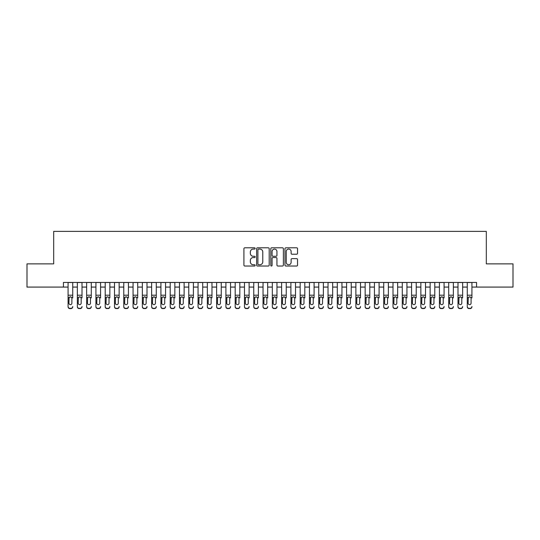 <?xml version="1.0" encoding="UTF-8"?>
<svg xmlns="http://www.w3.org/2000/svg" width="540" height="540" viewBox="0 0 540 540"><rect width="100%" height="100%" fill="white"/><g stroke="black" fill="none" stroke-linecap="round" stroke-linejoin="round"><path stroke-width="0.81" d="M255.143 248.434A0.641 0.641 0 0 0 254.509 247.799L244.829 247.799A0.911 0.911 0 0 0 243.918 248.71L243.918 265.113A0.911 0.911 0 0 0 244.829 266.024L254.509 266.024A0.641 0.641 0 0 0 255.143 265.383A0.641 0.641 0 0 0 254.509 264.749L253.253 264.749A2.916 2.916 0 0 1 250.337 261.832L250.337 260.462A2.916 2.916 0 0 1 253.253 257.546L254.509 257.546A0.641 0.641 0 0 0 255.143 256.912A0.641 0.641 0 0 0 254.509 256.271L253.253 256.271A2.916 2.916 0 0 1 250.337 253.355L250.337 251.991A2.916 2.916 0 0 1 253.253 249.075L254.509 249.075A0.641 0.641 0 0 0 255.143 248.434M296.629 254.219A0.911 0.911 0 0 0 297.54 253.307L297.54 248.71A0.911 0.911 0 0 0 296.629 247.799L285.876 247.799A0.911 0.911 0 0 0 284.965 248.71L284.965 265.113A0.911 0.911 0 0 0 285.876 266.024L296.629 266.024A0.911 0.911 0 0 0 297.54 265.113L297.54 259.551A0.911 0.911 0 0 0 296.629 258.64L292.032 258.64A0.911 0.911 0 0 0 291.121 259.551L291.121 262.312A2.437 2.437 0 0 1 288.684 264.749A2.437 2.437 0 0 1 286.24 262.312L286.24 251.512A2.437 2.437 0 0 1 288.684 249.075A2.437 2.437 0 0 1 291.121 251.512L291.121 253.307A0.911 0.911 0 0 0 292.032 254.219L296.629 254.219M63.437 287.084L27 287.084L27 263.871L53.69 263.871L53.69 231.383L486.311 231.383L486.311 263.871L513 263.871L513 287.084L476.564 287.084L476.564 282.44L63.437 282.44L63.437 287.084L68.081 287.084M269.204 248.71A0.911 0.911 0 0 0 268.292 247.799L257.54 247.799A0.911 0.911 0 0 0 256.628 248.71L256.628 265.113A0.911 0.911 0 0 0 257.54 266.024L268.292 266.024A0.911 0.911 0 0 0 269.204 265.113L269.204 248.71M271.708 247.799L282.461 247.799A0.911 0.911 0 0 1 283.372 248.71L283.372 265.113A0.911 0.911 0 0 1 282.461 266.024L277.857 266.024A0.911 0.911 0 0 1 276.946 265.113L276.946 258.457A0.911 0.911 0 0 0 276.035 257.546L272.984 257.546A0.911 0.911 0 0 0 272.072 258.457L272.072 265.383A0.641 0.641 0 0 1 271.438 266.024A0.641 0.641 0 0 1 270.797 265.383L270.797 248.71A0.911 0.911 0 0 1 271.708 247.799M72.725 287.084L77.362 287.084M82.006 287.084L86.65 287.084M91.287 287.084L95.931 287.084M100.575 287.084L105.212 287.084M109.856 287.084L114.5 287.084M119.138 287.084L123.782 287.084M128.425 287.084L133.063 287.084M137.707 287.084L142.351 287.084M146.995 287.084L151.632 287.084M156.276 287.084L160.92 287.084M165.557 287.084L170.201 287.084M174.845 287.084L179.482 287.084M184.126 287.084L188.771 287.084M193.408 287.084L198.052 287.084M202.696 287.084L207.333 287.084M211.977 287.084L216.621 287.084M221.258 287.084L225.902 287.084M230.546 287.084L235.184 287.084M239.828 287.084L244.472 287.084M249.109 287.084L253.753 287.084M258.397 287.084L263.034 287.084M267.678 287.084L272.322 287.084M276.966 287.084L281.603 287.084M286.247 287.084L290.891 287.084M295.529 287.084L300.173 287.084M304.817 287.084L309.454 287.084M314.098 287.084L318.742 287.084M323.379 287.084L328.023 287.084M332.667 287.084L337.304 287.084M341.948 287.084L346.592 287.084M351.23 287.084L355.874 287.084M360.518 287.084L365.155 287.084M369.799 287.084L374.443 287.084M379.08 287.084L383.724 287.084M388.368 287.084L393.005 287.084M397.649 287.084L402.293 287.084M406.937 287.084L411.575 287.084M416.219 287.084L420.863 287.084M425.5 287.084L430.144 287.084M434.788 287.084L439.425 287.084M444.069 287.084L448.713 287.084M453.35 287.084L457.994 287.084M462.638 287.084L467.276 287.084M471.92 287.084L476.564 287.084M258.538 249.075A0.641 0.641 0 0 0 257.904 249.71L257.904 264.107A0.641 0.641 0 0 0 258.538 264.749L259.862 264.749A2.916 2.916 0 0 0 262.778 261.832L262.778 251.991A2.916 2.916 0 0 0 259.862 249.075L258.538 249.075M276.946 251.559A2.437 2.437 0 0 0 274.509 249.116A2.437 2.437 0 0 0 272.072 251.559L272.072 255.359A0.911 0.911 0 0 0 272.984 256.271L276.035 256.271A0.911 0.911 0 0 0 276.946 255.359L276.946 251.559M68.081 297.891L68.081 306.484A1.856 1.843 -0 0 0 69.937 308.327L70.868 308.327A1.856 1.843 -0 0 0 72.725 306.484L72.725 306.781A1.856 1.843 180 0 1 70.868 308.617L70.868 308.327M72.725 297.891L72.725 282.44M71.888 303.17L71.888 298.283L71.888 303.17A1.485 1.472 180 0 1 70.403 304.648A1.485 1.472 180 0 0 71.888 303.17M68.918 303.46L68.918 303.17A1.485 1.472 180 0 0 70.403 304.648M69.626 297.007L68.918 298.168M71.179 297.007L70.403 296.791L71.719 297.594L71.888 298.283M68.081 282.44L68.081 306.781A1.856 1.843 180 0 0 69.937 308.617L70.868 308.617M68.081 297.594L69.08 297.594L68.918 303.17M69.08 297.594L70.403 296.791M77.362 282.44L77.362 306.484A1.856 1.843 -0 0 0 79.218 308.327L80.15 308.327A1.856 1.843 -0 0 0 82.006 306.484L82.006 306.781A1.856 1.843 180 0 1 80.15 308.617L80.15 308.327M82.006 297.891L82.006 282.44M81.169 303.17L81.169 298.283L81.169 303.17A1.485 1.472 180 0 1 79.684 304.648A1.485 1.472 180 0 0 81.169 303.17M78.199 303.46L78.199 303.17A1.485 1.472 180 0 0 79.684 304.648M78.908 297.007L78.199 298.168M80.46 297.007L79.684 296.791L81.007 297.594L81.169 298.283M86.65 282.44L86.65 306.484A1.856 1.843 -0 0 0 88.506 308.327L89.431 308.327A1.856 1.843 -0 0 0 91.287 306.484L91.287 306.781A1.856 1.843 180 0 1 89.431 308.617L89.431 308.327M91.287 297.891L91.287 282.44M90.457 303.17L90.457 298.283L90.457 303.17A1.485 1.472 180 0 1 88.972 304.648A1.485 1.472 180 0 0 90.457 303.17M87.48 303.46L87.48 303.17A1.485 1.472 180 0 0 88.972 304.648M88.196 297.007L87.48 298.168M89.741 297.007L88.972 296.791L90.288 297.594L90.457 298.283M95.931 282.44L95.931 306.484A1.856 1.843 -0 0 0 97.787 308.327L98.719 308.327A1.856 1.843 -0 0 0 100.575 306.484L100.575 306.781A1.856 1.843 180 0 1 98.719 308.617L98.719 308.327M100.575 297.891L100.575 282.44M99.738 303.17L99.738 298.283L99.738 303.17A1.485 1.472 180 0 1 98.253 304.648A1.485 1.472 180 0 0 99.738 303.17M96.768 303.46L96.768 303.17A1.485 1.472 180 0 0 98.253 304.648M97.477 297.007L96.768 298.168M99.029 297.007L98.253 296.791L99.576 297.594L99.738 298.283M105.212 282.44L105.212 306.484A1.856 1.843 -0 0 0 107.069 308.327L108 308.327A1.856 1.843 -0 0 0 109.856 306.484L109.856 306.781A1.856 1.843 180 0 1 108 308.617L108 308.327M109.856 297.891L109.856 282.44M109.019 303.17L109.019 298.283L109.019 303.17A1.485 1.472 180 0 1 107.534 304.648A1.485 1.472 180 0 0 109.019 303.17M106.049 303.46L106.049 303.17A1.485 1.472 180 0 0 107.534 304.648M106.758 297.007L106.049 298.168M108.311 297.007L107.534 296.791L108.857 297.594L109.019 298.283M79.218 308.327L80.15 308.617M79.218 308.617A1.856 1.843 180 0 1 77.362 306.781L77.362 306.484M77.362 297.594L78.361 297.594L78.199 303.17M78.361 297.594L79.684 296.791M88.506 308.327L89.431 308.617M88.506 308.617A1.856 1.843 180 0 1 86.65 306.781L86.65 306.484M86.65 297.594L87.649 297.594L87.48 303.17M87.649 297.594L88.972 296.791M97.787 308.327L98.719 308.617M97.787 308.617A1.856 1.843 180 0 1 95.931 306.781L95.931 306.484M95.931 297.594L96.93 297.594L96.768 303.17M96.93 297.594L98.253 296.791M107.069 308.327L108 308.617M107.069 308.617A1.856 1.843 180 0 1 105.212 306.781L105.212 306.484M105.212 297.594L106.218 297.594L106.049 303.17M106.218 297.594L107.534 296.791M114.5 282.44L114.5 306.484A1.856 1.843 -0 0 0 116.357 308.327L117.281 308.327A1.856 1.843 -0 0 0 119.138 306.484L119.138 306.781A1.856 1.843 180 0 1 117.281 308.617L117.281 308.327M119.138 297.891L119.138 282.44M118.307 303.17L118.307 298.283L118.307 303.17A1.485 1.472 180 0 1 116.822 304.648A1.485 1.472 180 0 0 118.307 303.17M115.337 303.46L115.337 303.17A1.485 1.472 180 0 0 116.822 304.648M116.046 297.007L115.337 298.168M117.592 297.007L116.822 296.791L118.139 297.594L118.307 298.283M116.357 308.327L117.281 308.617M116.357 308.617A1.856 1.843 180 0 1 114.5 306.781L114.5 306.484M114.5 297.594L115.499 297.594L115.337 303.17M115.499 297.594L116.822 296.791M123.782 282.44L123.782 306.484A1.856 1.843 -0 0 0 125.638 308.327L126.569 308.327A1.856 1.843 -0 0 0 128.425 306.484L128.425 306.781A1.856 1.843 180 0 1 126.569 308.617L126.569 308.327M128.425 297.891L128.425 282.44M127.589 303.17L127.589 298.283L127.589 303.17A1.485 1.472 180 0 1 126.103 304.648A1.485 1.472 180 0 0 127.589 303.17M124.619 303.46L124.619 303.17A1.485 1.472 180 0 0 126.103 304.648M125.327 297.007L124.619 298.168M126.88 297.007L126.103 296.791L127.427 297.594L127.589 298.283M125.638 308.327L126.569 308.617M125.638 308.617A1.856 1.843 180 0 1 123.782 306.781L123.782 306.484M123.782 297.594L124.781 297.594L124.619 303.17M124.781 297.594L126.103 296.791M133.063 282.44L133.063 306.484A1.856 1.843 -0 0 0 134.926 308.327L135.851 308.327A1.856 1.843 -0 0 0 137.707 306.484L137.707 306.781A1.856 1.843 180 0 1 135.851 308.617L135.851 308.327M137.707 297.891L137.707 282.44M136.87 303.17L136.87 298.283L136.87 303.17A1.485 1.472 180 0 1 135.385 304.648A1.485 1.472 180 0 0 136.87 303.17M133.9 303.46L133.9 303.17A1.485 1.472 180 0 0 135.385 304.648M134.608 297.007L133.9 298.168M136.161 297.007L135.385 296.791L136.708 297.594L136.87 298.283M134.926 308.327L135.851 308.617M134.926 308.617A1.856 1.843 180 0 1 133.063 306.781L133.063 306.484M133.063 297.594L134.069 297.594L133.9 303.17M134.069 297.594L135.385 296.791M142.351 282.44L142.351 306.484A1.856 1.843 -0 0 0 144.207 308.327L145.132 308.327A1.856 1.843 -0 0 0 146.995 306.484L146.995 306.781A1.856 1.843 180 0 1 145.132 308.617L145.132 308.327M146.995 297.891L146.995 282.44M146.158 303.17L146.158 298.283L146.158 303.17A1.485 1.472 180 0 1 144.673 304.648A1.485 1.472 180 0 0 146.158 303.17M143.188 303.46L143.188 303.17A1.485 1.472 180 0 0 144.673 304.648M143.897 297.007L143.188 298.168M145.442 297.007L144.673 296.791L145.989 297.594L146.158 298.283M144.207 308.327L145.132 308.617M144.207 308.617A1.856 1.843 180 0 1 142.351 306.781L142.351 306.484M142.351 297.594L143.35 297.594L143.188 303.17M143.35 297.594L144.673 296.791M151.632 282.44L151.632 306.484A1.856 1.843 -0 0 0 153.488 308.327L154.42 308.327A1.856 1.843 -0 0 0 156.276 306.484L156.276 306.781A1.856 1.843 180 0 1 154.42 308.617L154.42 308.327M156.276 297.891L156.276 282.44M155.439 303.17L155.439 298.283L155.439 303.17A1.485 1.472 180 0 1 153.954 304.648A1.485 1.472 180 0 0 155.439 303.17M152.469 303.46L152.469 303.17A1.485 1.472 180 0 0 153.954 304.648M153.178 297.007L152.469 298.168M154.73 297.007L153.954 296.791L155.277 297.594L155.439 298.283M153.488 308.327L154.42 308.617M153.488 308.617A1.856 1.843 180 0 1 151.632 306.781L151.632 306.484M151.632 297.594L152.631 297.594L152.469 303.17M152.631 297.594L153.954 296.791M160.92 282.44L160.92 306.484A1.856 1.843 -0 0 0 162.776 308.327L163.701 308.327A1.856 1.843 -0 0 0 165.557 306.484L165.557 306.781A1.856 1.843 180 0 1 163.701 308.617L163.701 308.327M165.557 297.891L165.557 282.44M164.72 303.17L164.72 298.283L164.72 303.17A1.485 1.472 180 0 1 163.235 304.648A1.485 1.472 180 0 0 164.72 303.17M161.75 303.46L161.75 303.17A1.485 1.472 180 0 0 163.235 304.648M162.466 297.007L161.75 298.168M164.012 297.007L163.235 296.791L164.558 297.594L164.72 298.283M162.776 308.327L163.701 308.617M162.776 308.617A1.856 1.843 180 0 1 160.92 306.781L160.92 306.484M160.92 297.594L161.919 297.594L161.75 303.17M161.919 297.594L163.235 296.791M170.201 282.44L170.201 306.484A1.856 1.843 -0 0 0 172.058 308.327L172.989 308.327A1.856 1.843 -0 0 0 174.845 306.484L174.845 306.781A1.856 1.843 180 0 1 172.989 308.617L172.989 308.327M174.845 297.891L174.845 282.44M174.008 303.17L174.008 298.283L174.008 303.17A1.485 1.472 180 0 1 172.523 304.648A1.485 1.472 180 0 0 174.008 303.17M171.038 303.46L171.038 303.17A1.485 1.472 180 0 0 172.523 304.648M171.747 297.007L171.038 298.168M173.3 297.007L172.523 296.791L173.84 297.594L174.008 298.283M172.058 308.327L172.989 308.617M172.058 308.617A1.856 1.843 180 0 1 170.201 306.781L170.201 306.484M170.201 297.594L171.2 297.594L171.038 303.17M171.2 297.594L172.523 296.791M179.482 282.44L179.482 306.484A1.856 1.843 -0 0 0 181.339 308.327L182.27 308.327A1.856 1.843 -0 0 0 184.126 306.484L184.126 306.781A1.856 1.843 180 0 1 182.27 308.617L182.27 308.327M184.126 297.891L184.126 282.44M183.29 303.17L183.29 298.283L183.29 303.17A1.485 1.472 180 0 1 181.804 304.648A1.485 1.472 180 0 0 183.29 303.17M180.32 303.46L180.32 303.17A1.485 1.472 180 0 0 181.804 304.648M181.028 297.007L180.32 298.168M182.581 297.007L181.804 296.791L183.128 297.594L183.29 298.283M181.339 308.327L182.27 308.617M181.339 308.617A1.856 1.843 180 0 1 179.482 306.781L179.482 306.484M179.482 297.594L180.482 297.594L180.32 303.17M180.482 297.594L181.804 296.791M188.771 282.44L188.771 306.484A1.856 1.843 -0 0 0 190.627 308.327L191.552 308.327A1.856 1.843 -0 0 0 193.408 306.484L193.408 306.781A1.856 1.843 180 0 1 191.552 308.617L191.552 308.327M193.408 297.891L193.408 282.44M192.578 303.17L192.578 298.283L192.578 303.17A1.485 1.472 180 0 1 191.086 304.648A1.485 1.472 180 0 0 192.578 303.17M189.601 303.46L189.601 303.17A1.485 1.472 180 0 0 191.086 304.648M190.316 297.007L189.601 298.168M191.862 297.007L191.086 296.791L192.409 297.594L192.578 298.283M190.627 308.327L191.552 308.617M190.627 308.617A1.856 1.843 180 0 1 188.771 306.781L188.771 306.484M188.771 297.594L189.769 297.594L189.601 303.17M189.769 297.594L191.086 296.791M198.052 282.44L198.052 306.484A1.856 1.843 -0 0 0 199.908 308.327L200.84 308.327A1.856 1.843 -0 0 0 202.696 306.484L202.696 306.781A1.856 1.843 180 0 1 200.84 308.617L200.84 308.327M202.696 297.891L202.696 282.44M201.859 303.17L201.859 298.283L201.859 303.17A1.485 1.472 180 0 1 200.374 304.648A1.485 1.472 180 0 0 201.859 303.17M198.889 303.46L198.889 303.17A1.485 1.472 180 0 0 200.374 304.648M199.597 297.007L198.889 298.168M201.15 297.007L200.374 296.791L201.697 297.594L201.859 298.283M199.908 308.327L200.84 308.617M199.908 308.617A1.856 1.843 180 0 1 198.052 306.781L198.052 306.484M198.052 297.594L199.051 297.594L198.889 303.17M199.051 297.594L200.374 296.791M207.333 282.44L207.333 306.484A1.856 1.843 -0 0 0 209.189 308.327L210.121 308.327A1.856 1.843 -0 0 0 211.977 306.484L211.977 306.781A1.856 1.843 180 0 1 210.121 308.617L210.121 308.327M211.977 297.891L211.977 282.44M211.14 303.17L211.14 298.283L211.14 303.17A1.485 1.472 180 0 1 209.655 304.648A1.485 1.472 180 0 0 211.14 303.17M208.17 303.46L208.17 303.17A1.485 1.472 180 0 0 209.655 304.648M208.879 297.007L208.17 298.168M210.431 297.007L209.655 296.791L210.978 297.594L211.14 298.283M209.189 308.327L210.121 308.617M209.189 308.617A1.856 1.843 180 0 1 207.333 306.781L207.333 306.484M207.333 297.594L208.332 297.594L208.17 303.17M208.332 297.594L209.655 296.791M216.621 282.44L216.621 306.484A1.856 1.843 -0 0 0 218.477 308.327L219.402 308.327A1.856 1.843 -0 0 0 221.258 306.484L221.258 306.781A1.856 1.843 180 0 1 219.402 308.617L219.402 308.327M221.258 297.891L221.258 282.44M220.428 303.17L220.428 298.283L220.428 303.17A1.485 1.472 180 0 1 218.943 304.648A1.485 1.472 180 0 0 220.428 303.17M217.451 303.46L217.451 303.17A1.485 1.472 180 0 0 218.943 304.648M218.167 297.007L217.451 298.168M219.713 297.007L218.943 296.791L220.259 297.594L220.428 298.283M218.477 308.327L219.402 308.617M218.477 308.617A1.856 1.843 180 0 1 216.621 306.781L216.621 306.484M216.621 297.594L217.62 297.594L217.451 303.17M217.62 297.594L218.943 296.791M225.902 282.44L225.902 306.484A1.856 1.843 -0 0 0 227.759 308.327L228.69 308.327A1.856 1.843 -0 0 0 230.546 306.484L230.546 306.781A1.856 1.843 180 0 1 228.69 308.617L228.69 308.327M230.546 297.891L230.546 282.44M229.709 303.17L229.709 298.283L229.709 303.17A1.485 1.472 180 0 1 228.224 304.648A1.485 1.472 180 0 0 229.709 303.17M226.739 303.46L226.739 303.17A1.485 1.472 180 0 0 228.224 304.648M227.448 297.007L226.739 298.168M229.001 297.007L228.224 296.791L229.547 297.594L229.709 298.283M227.759 308.327L228.69 308.617M227.759 308.617A1.856 1.843 180 0 1 225.902 306.781L225.902 306.484M225.902 297.594L226.901 297.594L226.739 303.17M226.901 297.594L228.224 296.791M235.184 282.44L235.184 306.484A1.856 1.843 -0 0 0 237.04 308.327L237.971 308.327A1.856 1.843 -0 0 0 239.828 306.484L239.828 306.781A1.856 1.843 180 0 1 237.971 308.617L237.971 308.327M239.828 297.891L239.828 282.44M238.991 303.17L238.991 298.283L238.991 303.17A1.485 1.472 180 0 1 237.506 304.648A1.485 1.472 180 0 0 238.991 303.17M236.021 303.46L236.021 303.17A1.485 1.472 180 0 0 237.506 304.648M236.729 297.007L236.021 298.168M238.282 297.007L237.506 296.791L238.829 297.594L238.991 298.283M237.04 308.327L237.971 308.617M237.04 308.617A1.856 1.843 180 0 1 235.184 306.781L235.184 306.484M235.184 297.594L236.189 297.594L236.021 303.17M236.189 297.594L237.506 296.791M244.472 282.44L244.472 306.484A1.856 1.843 -0 0 0 246.328 308.327L247.253 308.327A1.856 1.843 -0 0 0 249.109 306.484L249.109 306.781A1.856 1.843 180 0 1 247.253 308.617L247.253 308.327M249.109 297.891L249.109 282.44M248.279 303.17L248.279 298.283L248.279 303.17A1.485 1.472 180 0 1 246.794 304.648A1.485 1.472 180 0 0 248.279 303.17M245.309 303.46L245.309 303.17A1.485 1.472 180 0 0 246.794 304.648M246.017 297.007L245.309 298.168M247.563 297.007L246.794 296.791L248.11 297.594L248.279 298.283M246.328 308.327L247.253 308.617M246.328 308.617A1.856 1.843 180 0 1 244.472 306.781L244.472 306.484M244.472 297.594L245.471 297.594L245.309 303.17M245.471 297.594L246.794 296.791M253.753 282.44L253.753 306.484A1.856 1.843 -0 0 0 255.609 308.327L256.541 308.327A1.856 1.843 -0 0 0 258.397 306.484L258.397 306.781A1.856 1.843 180 0 1 256.541 308.617L256.541 308.327M258.397 297.891L258.397 282.44M257.56 303.17L257.56 298.283L257.56 303.17A1.485 1.472 180 0 1 256.075 304.648A1.485 1.472 180 0 0 257.56 303.17M254.59 303.46L254.59 303.17A1.485 1.472 180 0 0 256.075 304.648M255.299 297.007L254.59 298.168M256.851 297.007L256.075 296.791L257.398 297.594L257.56 298.283M255.609 308.327L256.541 308.617M255.609 308.617A1.856 1.843 180 0 1 253.753 306.781L253.753 306.484M253.753 297.594L254.752 297.594L254.59 303.17M254.752 297.594L256.075 296.791M263.034 282.44L263.034 306.484A1.856 1.843 -0 0 0 264.897 308.327L265.822 308.327A1.856 1.843 -0 0 0 267.678 306.484L267.678 306.781A1.856 1.843 180 0 1 265.822 308.617L265.822 308.327M267.678 297.891L267.678 282.44M266.841 303.17L266.841 298.283L266.841 303.17A1.485 1.472 180 0 1 265.356 304.648A1.485 1.472 180 0 0 266.841 303.17M263.871 303.46L263.871 303.17A1.485 1.472 180 0 0 265.356 304.648M264.587 297.007L263.871 298.168M266.132 297.007L265.356 296.791L266.679 297.594L266.841 298.283M264.897 308.327L265.822 308.617M264.897 308.617A1.856 1.843 180 0 1 263.034 306.781L263.034 306.484M263.034 297.594L264.04 297.594L263.871 303.17M264.04 297.594L265.356 296.791M272.322 282.44L272.322 306.484A1.856 1.843 -0 0 0 274.178 308.327L275.103 308.327A1.856 1.843 -0 0 0 276.966 306.484L276.966 306.781A1.856 1.843 180 0 1 275.103 308.617L275.103 308.327M276.966 297.891L276.966 282.44M276.129 303.17L276.129 298.283L276.129 303.17A1.485 1.472 180 0 1 274.644 304.648A1.485 1.472 180 0 0 276.129 303.17M273.159 303.46L273.159 303.17A1.485 1.472 180 0 0 274.644 304.648M273.868 297.007L273.159 298.168M275.42 297.007L274.644 296.791L275.96 297.594L276.129 298.283M274.178 308.327L275.103 308.617M274.178 308.617A1.856 1.843 180 0 1 272.322 306.781L272.322 306.484M272.322 297.594L273.321 297.594L273.159 303.17M273.321 297.594L274.644 296.791M281.603 282.44L281.603 306.484A1.856 1.843 -0 0 0 283.459 308.327L284.391 308.327A1.856 1.843 -0 0 0 286.247 306.484L286.247 306.781A1.856 1.843 180 0 1 284.391 308.617L284.391 308.327M286.247 297.891L286.247 282.44M285.41 303.17L285.41 298.283L285.41 303.17A1.485 1.472 180 0 1 283.925 304.648A1.485 1.472 180 0 0 285.41 303.17M282.44 303.46L282.44 303.17A1.485 1.472 180 0 0 283.925 304.648M283.149 297.007L282.44 298.168M284.702 297.007L283.925 296.791L285.248 297.594L285.41 298.283M283.459 308.327L284.391 308.617M283.459 308.617A1.856 1.843 180 0 1 281.603 306.781L281.603 306.484M281.603 297.594L282.602 297.594L282.44 303.17M282.602 297.594L283.925 296.791M290.891 282.44L290.891 306.484A1.856 1.843 -0 0 0 292.748 308.327L293.672 308.327A1.856 1.843 -0 0 0 295.529 306.484L295.529 306.781A1.856 1.843 180 0 1 293.672 308.617L293.672 308.327M295.529 297.891L295.529 282.44M294.692 303.17L294.692 298.283L294.692 303.17A1.485 1.472 180 0 1 293.207 304.648A1.485 1.472 180 0 0 294.692 303.17M291.722 303.46L291.722 303.17A1.485 1.472 180 0 0 293.207 304.648M292.437 297.007L291.722 298.168M293.983 297.007L293.207 296.791L294.529 297.594L294.692 298.283M292.748 308.327L293.672 308.617M292.748 308.617A1.856 1.843 180 0 1 290.891 306.781L290.891 306.484M290.891 297.594L291.89 297.594L291.722 303.17M291.89 297.594L293.207 296.791M300.173 282.44L300.173 306.484A1.856 1.843 -0 0 0 302.029 308.327L302.96 308.327A1.856 1.843 -0 0 0 304.817 306.484L304.817 306.781A1.856 1.843 180 0 1 302.96 308.617L302.96 308.327M304.817 297.891L304.817 282.44M303.98 303.17L303.98 298.283L303.98 303.17A1.485 1.472 180 0 1 302.495 304.648A1.485 1.472 180 0 0 303.98 303.17M301.01 303.46L301.01 303.17A1.485 1.472 180 0 0 302.495 304.648M301.718 297.007L301.01 298.168M303.271 297.007L302.495 296.791L303.811 297.594L303.98 298.283M302.029 308.327L302.96 308.617M302.029 308.617A1.856 1.843 180 0 1 300.173 306.781L300.173 306.484M300.173 297.594L301.172 297.594L301.01 303.17M301.172 297.594L302.495 296.791M309.454 282.44L309.454 306.484A1.856 1.843 -0 0 0 311.31 308.327L312.242 308.327A1.856 1.843 -0 0 0 314.098 306.484L314.098 306.781A1.856 1.843 180 0 1 312.242 308.617L312.242 308.327M314.098 297.891L314.098 282.44M313.261 303.17L313.261 298.283L313.261 303.17A1.485 1.472 180 0 1 311.776 304.648A1.485 1.472 180 0 0 313.261 303.17M310.291 303.46L310.291 303.17A1.485 1.472 180 0 0 311.776 304.648M311 297.007L310.291 298.168M312.552 297.007L311.776 296.791L313.099 297.594L313.261 298.283M311.31 308.327L312.242 308.617M311.31 308.617A1.856 1.843 180 0 1 309.454 306.781L309.454 306.484M309.454 297.594L310.453 297.594L310.291 303.17M310.453 297.594L311.776 296.791M318.742 282.44L318.742 306.484A1.856 1.843 -0 0 0 320.598 308.327L321.523 308.327A1.856 1.843 -0 0 0 323.379 306.484L323.379 306.781A1.856 1.843 180 0 1 321.523 308.617L321.523 308.327M323.379 297.891L323.379 282.44M322.549 303.17L322.549 298.283L322.549 303.17A1.485 1.472 180 0 1 321.057 304.648A1.485 1.472 180 0 0 322.549 303.17M319.572 303.46L319.572 303.17A1.485 1.472 180 0 0 321.057 304.648M320.288 297.007L319.572 298.168M321.833 297.007L321.057 296.791L322.38 297.594L322.549 298.283M320.598 308.327L321.523 308.617M320.598 308.617A1.856 1.843 180 0 1 318.742 306.781L318.742 306.484M318.742 297.594L319.741 297.594L319.572 303.17M319.741 297.594L321.057 296.791M328.023 282.44L328.023 306.484A1.856 1.843 -0 0 0 329.879 308.327L330.811 308.327A1.856 1.843 -0 0 0 332.667 306.484L332.667 306.781A1.856 1.843 180 0 1 330.811 308.617L330.811 308.327M332.667 297.891L332.667 282.44M331.83 303.17L331.83 298.283L331.83 303.17A1.485 1.472 180 0 1 330.345 304.648A1.485 1.472 180 0 0 331.83 303.17M328.86 303.46L328.86 303.17A1.485 1.472 180 0 0 330.345 304.648M329.569 297.007L328.86 298.168M331.121 297.007L330.345 296.791L331.668 297.594L331.83 298.283M329.879 308.327L330.811 308.617M329.879 308.617A1.856 1.843 180 0 1 328.023 306.781L328.023 306.484M328.023 297.594L329.022 297.594L328.86 303.17M329.022 297.594L330.345 296.791M337.304 282.44L337.304 306.484A1.856 1.843 -0 0 0 339.161 308.327L340.092 308.327A1.856 1.843 -0 0 0 341.948 306.484L341.948 306.781A1.856 1.843 180 0 1 340.092 308.617L340.092 308.327M341.948 297.891L341.948 282.44M341.111 303.17L341.111 298.283L341.111 303.17A1.485 1.472 180 0 1 339.626 304.648A1.485 1.472 180 0 0 341.111 303.17M338.141 303.46L338.141 303.17A1.485 1.472 180 0 0 339.626 304.648M338.85 297.007L338.141 298.168M340.403 297.007L339.626 296.791L340.949 297.594L341.111 298.283M339.161 308.327L340.092 308.617M339.161 308.617A1.856 1.843 180 0 1 337.304 306.781L337.304 306.484M337.304 297.594L338.303 297.594L338.141 303.17M338.303 297.594L339.626 296.791M346.592 282.44L346.592 306.484A1.856 1.843 -0 0 0 348.449 308.327L349.373 308.327A1.856 1.843 -0 0 0 351.23 306.484L351.23 306.781A1.856 1.843 180 0 1 349.373 308.617L349.373 308.327M351.23 297.891L351.23 282.44M350.399 303.17L350.399 298.283L350.399 303.17A1.485 1.472 180 0 1 348.914 304.648A1.485 1.472 180 0 0 350.399 303.17M347.423 303.46L347.423 303.17A1.485 1.472 180 0 0 348.914 304.648M348.138 297.007L347.423 298.168M349.684 297.007L348.914 296.791L350.231 297.594L350.399 298.283M348.449 308.327L349.373 308.617M348.449 308.617A1.856 1.843 180 0 1 346.592 306.781L346.592 306.484M346.592 297.594L347.591 297.594L347.423 303.17M347.591 297.594L348.914 296.791M355.874 282.44L355.874 306.484A1.856 1.843 -0 0 0 357.73 308.327L358.661 308.327A1.856 1.843 -0 0 0 360.518 306.484L360.518 306.781A1.856 1.843 180 0 1 358.661 308.617L358.661 308.327M360.518 297.891L360.518 282.44M359.681 303.17L359.681 298.283L359.681 303.17A1.485 1.472 180 0 1 358.195 304.648A1.485 1.472 180 0 0 359.681 303.17M356.711 303.46L356.711 303.17A1.485 1.472 180 0 0 358.195 304.648M357.419 297.007L356.711 298.168M358.972 297.007L358.195 296.791L359.519 297.594L359.681 298.283M357.73 308.327L358.661 308.617M357.73 308.617A1.856 1.843 180 0 1 355.874 306.781L355.874 306.484M355.874 297.594L356.873 297.594L356.711 303.17M356.873 297.594L358.195 296.791M365.155 282.44L365.155 306.484A1.856 1.843 -0 0 0 367.011 308.327L367.943 308.327A1.856 1.843 -0 0 0 369.799 306.484L369.799 306.781A1.856 1.843 180 0 1 367.943 308.617L367.943 308.327M369.799 297.891L369.799 282.44M368.962 303.17L368.962 298.283L368.962 303.17A1.485 1.472 180 0 1 367.477 304.648A1.485 1.472 180 0 0 368.962 303.17M365.992 303.46L365.992 303.17A1.485 1.472 180 0 0 367.477 304.648M366.701 297.007L365.992 298.168M368.253 297.007L367.477 296.791L368.8 297.594L368.962 298.283M367.011 308.327L367.943 308.617M367.011 308.617A1.856 1.843 180 0 1 365.155 306.781L365.155 306.484M365.155 297.594L366.161 297.594L365.992 303.17M366.161 297.594L367.477 296.791M374.443 282.44L374.443 306.484A1.856 1.843 -0 0 0 376.299 308.327L377.224 308.327A1.856 1.843 -0 0 0 379.08 306.484L379.08 306.781A1.856 1.843 180 0 1 377.224 308.617L377.224 308.327M379.08 297.891L379.08 282.44M378.25 303.17L378.25 298.283L378.25 303.17A1.485 1.472 180 0 1 376.765 304.648A1.485 1.472 180 0 0 378.25 303.17M375.28 303.46L375.28 303.17A1.485 1.472 180 0 0 376.765 304.648M375.988 297.007L375.28 298.168M377.534 297.007L376.765 296.791L378.081 297.594L378.25 298.283M376.299 308.327L377.224 308.617M376.299 308.617A1.856 1.843 180 0 1 374.443 306.781L374.443 306.484M374.443 297.594L375.442 297.594L375.28 303.17M375.442 297.594L376.765 296.791M383.724 282.44L383.724 306.484A1.856 1.843 -0 0 0 385.58 308.327L386.512 308.327A1.856 1.843 -0 0 0 388.368 306.484L388.368 306.781A1.856 1.843 180 0 1 386.512 308.617L386.512 308.327M388.368 297.891L388.368 282.44M387.531 303.17L387.531 298.283L387.531 303.17A1.485 1.472 180 0 1 386.046 304.648A1.485 1.472 180 0 0 387.531 303.17M384.561 303.46L384.561 303.17A1.485 1.472 180 0 0 386.046 304.648M385.27 297.007L384.561 298.168M386.822 297.007L386.046 296.791L387.369 297.594L387.531 298.283M385.58 308.327L386.512 308.617M385.58 308.617A1.856 1.843 180 0 1 383.724 306.781L383.724 306.484M383.724 297.594L384.723 297.594L384.561 303.17M384.723 297.594L386.046 296.791M393.005 282.44L393.005 306.484A1.856 1.843 -0 0 0 394.868 308.327L395.793 308.327A1.856 1.843 -0 0 0 397.649 306.484L397.649 306.781A1.856 1.843 180 0 1 395.793 308.617L395.793 308.327M397.649 297.891L397.649 282.44M396.812 303.17L396.812 298.283L396.812 303.17A1.485 1.472 180 0 1 395.327 304.648A1.485 1.472 180 0 0 396.812 303.17M393.842 303.46L393.842 303.17A1.485 1.472 180 0 0 395.327 304.648M394.558 297.007L393.842 298.168M396.104 297.007L395.327 296.791L396.65 297.594L396.812 298.283M394.868 308.327L395.793 308.617M394.868 308.617A1.856 1.843 180 0 1 393.005 306.781L393.005 306.484M393.005 297.594L394.011 297.594L393.842 303.17M394.011 297.594L395.327 296.791M402.293 282.44L402.293 306.484A1.856 1.843 -0 0 0 404.15 308.327L405.074 308.327A1.856 1.843 -0 0 0 406.937 306.484L406.937 306.781A1.856 1.843 180 0 1 405.074 308.617L405.074 308.327M406.937 297.891L406.937 282.44M406.1 303.17L406.1 298.283L406.1 303.17A1.485 1.472 180 0 1 404.615 304.648A1.485 1.472 180 0 0 406.1 303.17M403.13 303.46L403.13 303.17A1.485 1.472 180 0 0 404.615 304.648M403.839 297.007L403.13 298.168M405.392 297.007L404.615 296.791L405.932 297.594L406.1 298.283M404.15 308.327L405.074 308.617M404.15 308.617A1.856 1.843 180 0 1 402.293 306.781L402.293 306.484M402.293 297.594L403.292 297.594L403.13 303.17M403.292 297.594L404.615 296.791M411.575 282.44L411.575 306.484A1.856 1.843 -0 0 0 413.431 308.327L414.362 308.327A1.856 1.843 -0 0 0 416.219 306.484L416.219 306.781A1.856 1.843 180 0 1 414.362 308.617L414.362 308.327M416.219 297.891L416.219 282.44M415.382 303.17L415.382 298.283L415.382 303.17A1.485 1.472 180 0 1 413.897 304.648A1.485 1.472 180 0 0 415.382 303.17M412.412 303.46L412.412 303.17A1.485 1.472 180 0 0 413.897 304.648M413.12 297.007L412.412 298.168M414.673 297.007L413.897 296.791L415.22 297.594L415.382 298.283M413.431 308.327L414.362 308.617M413.431 308.617A1.856 1.843 180 0 1 411.575 306.781L411.575 306.484M411.575 297.594L412.574 297.594L412.412 303.17M412.574 297.594L413.897 296.791M420.863 282.44L420.863 306.484A1.856 1.843 -0 0 0 422.719 308.327L423.644 308.327A1.856 1.843 -0 0 0 425.5 306.484L425.5 306.781A1.856 1.843 180 0 1 423.644 308.617L423.644 308.327M425.5 297.891L425.5 282.44M424.663 303.17L424.663 298.283L424.663 303.17A1.485 1.472 180 0 1 423.178 304.648A1.485 1.472 180 0 0 424.663 303.17M421.693 303.46L421.693 303.17A1.485 1.472 180 0 0 423.178 304.648M422.408 297.007L421.693 298.168M423.954 297.007L423.178 296.791L424.501 297.594L424.663 298.283M422.719 308.327L423.644 308.617M422.719 308.617A1.856 1.843 180 0 1 420.863 306.781L420.863 306.484M420.863 297.594L421.862 297.594L421.693 303.17M421.862 297.594L423.178 296.791M430.144 282.44L430.144 306.484A1.856 1.843 -0 0 0 432 308.327L432.932 308.327A1.856 1.843 -0 0 0 434.788 306.484L434.788 306.781A1.856 1.843 180 0 1 432.932 308.617L432.932 308.327M434.788 297.891L434.788 282.44M433.951 303.17L433.951 298.283L433.951 303.17A1.485 1.472 180 0 1 432.466 304.648A1.485 1.472 180 0 0 433.951 303.17M430.981 303.46L430.981 303.17A1.485 1.472 180 0 0 432.466 304.648M431.69 297.007L430.981 298.168M433.242 297.007L432.466 296.791L433.782 297.594L433.951 298.283M432 308.327L432.932 308.617M432 308.617A1.856 1.843 180 0 1 430.144 306.781L430.144 306.484M430.144 297.594L431.143 297.594L430.981 303.17M431.143 297.594L432.466 296.791M439.425 282.44L439.425 306.484A1.856 1.843 -0 0 0 441.281 308.327L442.213 308.327A1.856 1.843 -0 0 0 444.069 306.484L444.069 306.781A1.856 1.843 180 0 1 442.213 308.617L442.213 308.327M444.069 297.891L444.069 282.44M443.232 303.17L443.232 298.283L443.232 303.17A1.485 1.472 180 0 1 441.747 304.648A1.485 1.472 180 0 0 443.232 303.17M440.262 303.46L440.262 303.17A1.485 1.472 180 0 0 441.747 304.648M440.971 297.007L440.262 298.168M442.523 297.007L441.747 296.791L443.07 297.594L443.232 298.283M441.281 308.327L442.213 308.617M441.281 308.617A1.856 1.843 180 0 1 439.425 306.781L439.425 306.484M439.425 297.594L440.424 297.594L440.262 303.17M440.424 297.594L441.747 296.791M448.713 282.44L448.713 306.484A1.856 1.843 -0 0 0 450.569 308.327L451.494 308.327A1.856 1.843 -0 0 0 453.35 306.484L453.35 306.781A1.856 1.843 180 0 1 451.494 308.617L451.494 308.327M453.35 297.891L453.35 282.44M452.52 303.17L452.52 298.283L452.52 303.17A1.485 1.472 180 0 1 451.028 304.648A1.485 1.472 180 0 0 452.52 303.17M449.543 303.46L449.543 303.17A1.485 1.472 180 0 0 451.028 304.648M450.259 297.007L449.543 298.168M451.805 297.007L451.028 296.791L452.351 297.594L452.52 298.283M450.569 308.327L451.494 308.617M450.569 308.617A1.856 1.843 180 0 1 448.713 306.781L448.713 306.484M448.713 297.594L449.712 297.594L449.543 303.17M449.712 297.594L451.028 296.791M457.994 282.44L457.994 306.484A1.856 1.843 -0 0 0 459.851 308.327L460.782 308.327A1.856 1.843 -0 0 0 462.638 306.484L462.638 306.781A1.856 1.843 180 0 1 460.782 308.617L460.782 308.327M462.638 297.891L462.638 282.44M461.801 303.17L461.801 298.283L461.801 303.17A1.485 1.472 180 0 1 460.316 304.648A1.485 1.472 180 0 0 461.801 303.17M458.831 303.46L458.831 303.17A1.485 1.472 180 0 0 460.316 304.648M459.54 297.007L458.831 298.168M461.093 297.007L460.316 296.791L461.639 297.594L461.801 298.283M459.851 308.327L460.782 308.617M459.851 308.617A1.856 1.843 180 0 1 457.994 306.781L457.994 306.484M457.994 297.594L458.993 297.594L458.831 303.17M458.993 297.594L460.316 296.791M467.276 282.44L467.276 306.484A1.856 1.843 -0 0 0 469.132 308.327L470.063 308.327A1.856 1.843 -0 0 0 471.92 306.484L471.92 306.781A1.856 1.843 180 0 1 470.063 308.617L470.063 308.327M471.92 297.891L471.92 282.44M471.083 303.17L471.083 298.283L471.083 303.17A1.485 1.472 180 0 1 469.598 304.648A1.485 1.472 180 0 0 471.083 303.17M468.113 303.46L468.113 303.17A1.485 1.472 180 0 0 469.598 304.648M468.821 297.007L468.113 298.168M470.374 297.007L469.598 296.791L470.921 297.594L471.083 298.283M469.132 308.327L470.063 308.617M469.132 308.617A1.856 1.843 180 0 1 467.276 306.781L467.276 306.484M467.276 297.594L468.281 297.594L468.113 303.17M468.281 297.594L469.598 296.791M71.719 297.594L72.725 297.594M68.081 295.198L72.725 295.198M68.081 282.508L72.725 282.508M81.007 297.594L82.006 297.594M77.362 295.198L82.006 295.198M77.362 282.508L82.006 282.508M90.288 297.594L91.287 297.594M86.65 295.198L91.287 295.198M86.65 282.508L91.287 282.508M99.576 297.594L100.575 297.594M95.931 295.198L100.575 295.198M95.931 282.508L100.575 282.508M108.857 297.594L109.856 297.594M105.212 295.198L109.856 295.198M105.212 282.508L109.856 282.508M118.139 297.594L119.138 297.594M114.5 295.198L119.138 295.198M114.5 282.508L119.138 282.508M127.427 297.594L128.425 297.594M123.782 295.198L128.425 295.198M123.782 282.508L128.425 282.508M136.708 297.594L137.707 297.594M133.063 295.198L137.707 295.198M133.063 282.508L137.707 282.508M145.989 297.594L146.995 297.594M142.351 295.198L146.995 295.198M142.351 282.508L146.995 282.508M155.277 297.594L156.276 297.594M151.632 295.198L156.276 295.198M151.632 282.508L156.276 282.508M164.558 297.594L165.557 297.594M160.92 295.198L165.557 295.198M160.92 282.508L165.557 282.508M173.84 297.594L174.845 297.594M170.201 295.198L174.845 295.198M170.201 282.508L174.845 282.508M183.128 297.594L184.126 297.594M179.482 295.198L184.126 295.198M179.482 282.508L184.126 282.508M192.409 297.594L193.408 297.594M188.771 295.198L193.408 295.198M188.771 282.508L193.408 282.508M201.697 297.594L202.696 297.594M198.052 295.198L202.696 295.198M198.052 282.508L202.696 282.508M210.978 297.594L211.977 297.594M207.333 295.198L211.977 295.198M207.333 282.508L211.977 282.508M220.259 297.594L221.258 297.594M216.621 295.198L221.258 295.198M216.621 282.508L221.258 282.508M229.547 297.594L230.546 297.594M225.902 295.198L230.546 295.198M225.902 282.508L230.546 282.508M238.829 297.594L239.828 297.594M235.184 295.198L239.828 295.198M235.184 282.508L239.828 282.508M248.11 297.594L249.109 297.594M244.472 295.198L249.109 295.198M244.472 282.508L249.109 282.508M257.398 297.594L258.397 297.594M253.753 295.198L258.397 295.198M253.753 282.508L258.397 282.508M266.679 297.594L267.678 297.594M263.034 295.198L267.678 295.198M263.034 282.508L267.678 282.508M275.96 297.594L276.966 297.594M272.322 295.198L276.966 295.198M272.322 282.508L276.966 282.508M285.248 297.594L286.247 297.594M281.603 295.198L286.247 295.198M281.603 282.508L286.247 282.508M294.529 297.594L295.529 297.594M290.891 295.198L295.529 295.198M290.891 282.508L295.529 282.508M303.811 297.594L304.817 297.594M300.173 295.198L304.817 295.198M300.173 282.508L304.817 282.508M313.099 297.594L314.098 297.594M309.454 295.198L314.098 295.198M309.454 282.508L314.098 282.508M322.38 297.594L323.379 297.594M318.742 295.198L323.379 295.198M318.742 282.508L323.379 282.508M331.668 297.594L332.667 297.594M328.023 295.198L332.667 295.198M328.023 282.508L332.667 282.508M340.949 297.594L341.948 297.594M337.304 295.198L341.948 295.198M337.304 282.508L341.948 282.508M350.231 297.594L351.23 297.594M346.592 295.198L351.23 295.198M346.592 282.508L351.23 282.508M359.519 297.594L360.518 297.594M355.874 295.198L360.518 295.198M355.874 282.508L360.518 282.508M368.8 297.594L369.799 297.594M365.155 295.198L369.799 295.198M365.155 282.508L369.799 282.508M378.081 297.594L379.08 297.594M374.443 295.198L379.08 295.198M374.443 282.508L379.08 282.508M387.369 297.594L388.368 297.594M383.724 295.198L388.368 295.198M383.724 282.508L388.368 282.508M396.65 297.594L397.649 297.594M393.005 295.198L397.649 295.198M393.005 282.508L397.649 282.508M405.932 297.594L406.937 297.594M402.293 295.198L406.937 295.198M402.293 282.508L406.937 282.508M415.22 297.594L416.219 297.594M411.575 295.198L416.219 295.198M411.575 282.508L416.219 282.508M424.501 297.594L425.5 297.594M420.863 295.198L425.5 295.198M420.863 282.508L425.5 282.508M433.782 297.594L434.788 297.594M430.144 295.198L434.788 295.198M430.144 282.508L434.788 282.508M443.07 297.594L444.069 297.594M439.425 295.198L444.069 295.198M439.425 282.508L444.069 282.508M452.351 297.594L453.35 297.594M448.713 295.198L453.35 295.198M448.713 282.508L453.35 282.508M461.639 297.594L462.638 297.594M457.994 295.198L462.638 295.198M457.994 282.508L462.638 282.508M470.921 297.594L471.92 297.594M467.276 295.198L471.92 295.198M467.276 282.508L471.92 282.508"/></g></svg>
